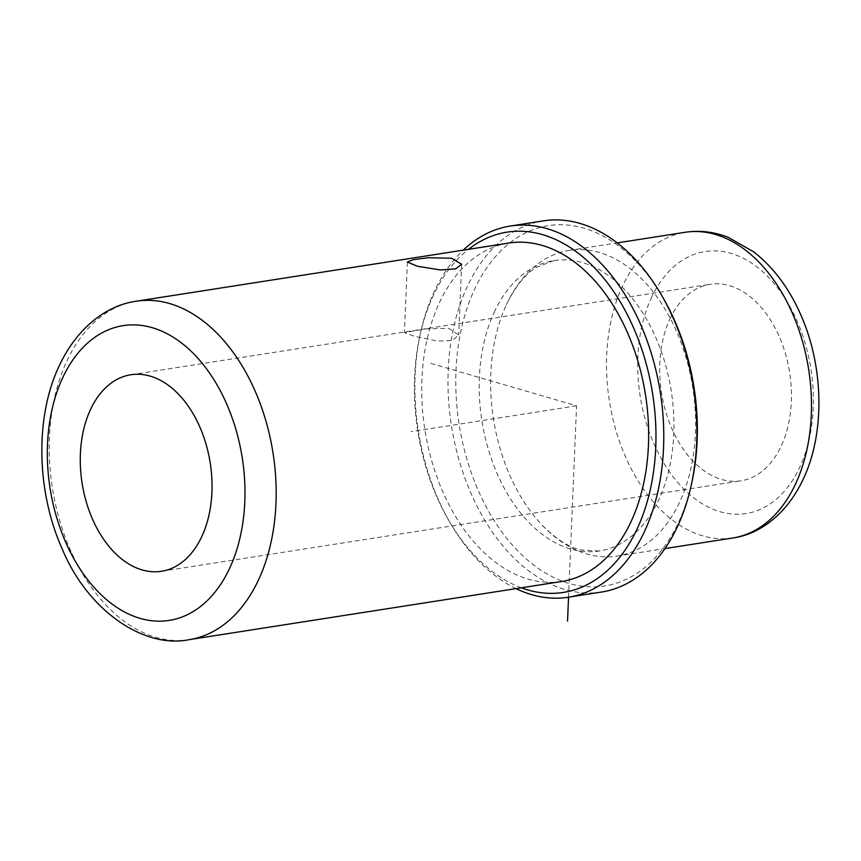 <?xml version="1.0" encoding="UTF-8"?>
<svg xmlns="http://www.w3.org/2000/svg" width="861" height="861" viewBox="0 0 861 861"><rect width="100%" height="100%" fill="white"/><g stroke="black" fill="none" stroke-linecap="round" stroke-linejoin="round"><path stroke-width="0.65" stroke-dasharray="4.3 3.23" d="M425.506 328.902L448.635 328.278L458.709 334.961L452.638 340.386L437.528 341.128L414.625 336.317L404.422 332.68L425.506 328.902M669.783 319.28A99.445 64.855 81.1 0 1 710.207 284.291A99.445 64.855 81.1 0 1 779.097 336.199A99.445 64.855 81.1 0 1 781.314 445.815A99.445 64.855 81.1 0 1 740.89 480.815A99.445 64.855 81.1 0 1 672.01 428.907A99.445 64.855 81.1 0 1 669.783 319.28M506.376 304.816A154.7 100.877 81.1 0 1 507.366 302.717A154.7 100.877 81.1 0 1 569.25 250.379A154.7 100.877 81.1 0 1 676.412 331.13A154.7 100.877 81.1 0 1 679.856 501.651A154.7 100.877 81.1 0 1 616.982 556.077A154.7 100.877 81.1 0 1 542.086 525.102A154.7 100.877 81.1 0 1 506.376 304.816M494.16 312.317A146.962 95.84 81.1 0 1 553.892 260.614A146.962 95.84 81.1 0 1 655.695 337.318A146.962 95.84 81.1 0 1 658.966 499.315A146.962 95.84 81.1 0 1 599.234 551.018A146.962 95.84 81.1 0 1 497.443 474.314A146.962 95.84 81.1 0 1 494.16 312.317M691.953 481.923A182.328 118.893 81.1 0 1 678.802 521.809A182.328 118.893 81.1 0 1 512.23 544.862A182.328 118.893 81.1 0 1 474.325 289.823A182.328 118.893 81.1 0 1 663.261 298.154M601.408 592.067A187.849 122.499 81.1 0 1 471.29 494.02A187.849 122.499 81.1 0 1 467.092 286.961A187.849 122.499 81.1 0 1 543.442 220.857M516.03 588.623A187.849 122.499 81.1 0 1 450.002 522.552A187.849 122.499 81.1 0 1 420.437 333.218A187.849 122.499 81.1 0 1 433.987 292.127A187.849 122.499 81.1 0 1 463.186 250.174M521.325 587.794A182.328 118.893 81.1 0 1 448.484 519.936A182.328 118.893 81.1 0 1 419.791 336.167A182.328 118.893 81.1 0 1 432.943 296.292A182.328 118.893 81.1 0 1 468.481 249.346M561.598 581.509A171.274 111.693 81.1 0 1 442.963 492.105A171.274 111.693 81.1 0 1 439.142 303.32A171.274 111.693 81.1 0 1 508.754 243.05M568.54 597.2L576.569 405.822L430.425 363.234M576.569 405.822L411.02 431.662M651.196 298.197A132.605 86.466 81.1 0 1 772.339 281.429A132.605 86.466 81.1 0 1 799.901 466.91A132.605 86.466 81.1 0 1 678.759 483.678A132.605 86.466 81.1 0 1 651.196 298.197M732.862 537.985A154.7 100.877 81.1 0 1 625.71 457.245A154.7 100.877 81.1 0 1 622.255 286.724A154.7 100.877 81.1 0 1 685.13 232.287M189.129 639.669A171.274 111.693 81.1 0 1 70.494 550.276A171.274 111.693 81.1 0 1 66.674 361.48A171.274 111.693 81.1 0 1 136.286 301.21M461.668 264.295L458.709 334.961M407.393 262.013L404.422 332.68M130.807 374.761L710.207 284.291M569.25 250.379L617.219 242.899M616.982 556.077L664.95 548.586M553.892 260.614L536.457 267.33C525.748 273.787 516.051 285.583 507.366 302.717M599.234 551.018L580.583 549.931C568.421 547.058 555.582 538.782 542.086 525.102M448.484 519.936L450.002 522.552M419.791 336.167L420.437 333.218M161.502 571.284L740.89 480.815"/><path stroke-width="1.29" d="M428.498 257.719L451.594 258.257L461.668 264.295L455.62 268.88L440.509 269.956L417.542 266.286L407.393 262.013L413.345 259.635L428.498 257.719M90.394 409.761A99.445 64.855 81.1 0 1 130.807 374.761A99.445 64.855 81.1 0 1 199.698 426.669A99.445 64.855 81.1 0 1 201.915 536.295A99.445 64.855 81.1 0 1 161.502 571.284A99.445 64.855 81.1 0 1 92.611 519.377A99.445 64.855 81.1 0 1 90.394 409.761M463.186 250.174A187.849 122.499 81.1 0 1 510.336 226.034L543.442 220.857A187.849 122.499 81.1 0 1 661.743 295.538L663.261 298.154A182.328 118.893 81.1 0 1 691.953 481.923L691.308 484.872A187.849 122.499 81.1 0 1 677.758 525.963A187.849 122.499 81.1 0 1 601.408 592.067L568.303 597.233A187.849 122.499 81.1 0 1 516.03 588.623M661.743 295.538A187.849 122.499 81.1 0 1 691.308 484.872M510.336 226.034A187.849 122.499 81.1 0 1 640.455 324.08A187.849 122.499 81.1 0 1 644.652 531.14A187.849 122.499 81.1 0 1 568.303 597.233M468.481 249.346A182.328 118.893 81.1 0 1 619.586 300.758A182.328 118.893 81.1 0 1 637.409 528.267A182.328 118.893 81.1 0 1 521.325 587.794M508.754 243.05A171.274 111.693 81.1 0 1 627.389 332.443A171.274 111.693 81.1 0 1 631.221 521.239A171.274 111.693 81.1 0 1 561.598 581.509L189.129 639.669A171.274 111.693 81.1 0 0 258.741 579.399A171.274 111.693 81.1 0 0 254.921 390.603A171.274 111.693 81.1 0 0 136.286 301.21L508.754 243.05M568.54 597.2L567.539 621.125M685.13 232.287A154.7 100.877 81.1 0 1 792.292 313.027A154.7 100.877 81.1 0 1 795.736 483.548A154.7 100.877 81.1 0 1 732.862 537.985C759.693 534.358 786.986 514.114 803.41 478.77C824.999 433.018 823.762 367.475 801.343 316.095C789.655 288.973 773.77 267.556 753.666 251.842L728.341 237.378C714.135 231.803 699.724 230.102 685.13 232.287L617.219 242.899M229.801 567.926A149.179 97.282 81.1 0 1 93.515 586.793A149.179 97.282 81.1 0 1 62.509 378.13A149.179 97.282 81.1 0 1 198.794 359.263A149.179 97.282 81.1 0 1 229.801 567.926M664.95 548.586L732.862 537.985M136.286 301.21C107.076 305.16 77.167 327.223 59.011 366.259C34.784 417.52 36.496 491.599 62.207 548.963C87.811 610.793 144.056 648.957 189.129 639.669"/></g></svg>
